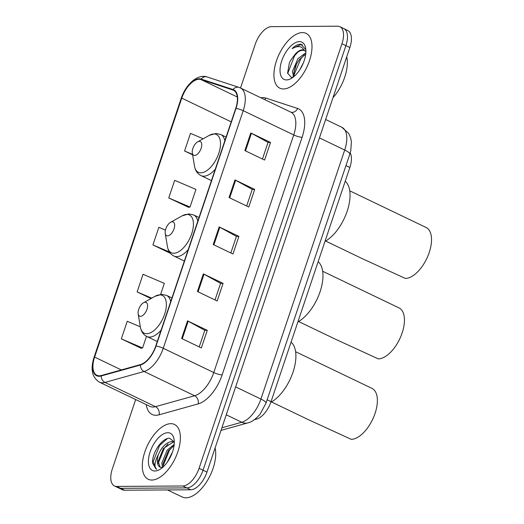 <?xml version="1.0" encoding="UTF-8"?>
<svg xmlns="http://www.w3.org/2000/svg" width="524" height="524" viewBox="0 0 524 524"><rect width="100%" height="100%" fill="white"/><g stroke="black" fill="none" stroke-linecap="round" stroke-linejoin="round"><path stroke-width="0.79" d="M350.209 152.916A18.995 9.556 115.6 0 1 349.849 167.497L271.046 401.653A18.995 9.556 115.6 0 1 256.675 419.062L254.356 419.704M135.677 399.543L112.339 468.888A18.995 9.556 -64.4 0 0 114.448 485.945L122.341 489.73A18.995 9.556 -64.4 0 0 124.633 490.222L190.723 489.783A18.995 9.556 -64.4 0 0 206.973 472.098L349.855 47.54A18.995 9.556 -64.4 0 0 347.753 30.484L343.803 28.584A18.995 9.556 -64.4 0 1 345.906 45.64A18.995 9.556 -64.4 0 0 343.803 28.584L339.853 26.691A18.995 9.556 -64.4 0 0 337.567 26.2L271.478 26.639A18.995 9.556 -64.4 0 0 255.221 44.324L240.523 88.006M114.448 485.945A18.995 9.556 -64.4 0 0 116.741 486.436L182.83 485.99L186.773 487.89A18.995 9.556 -64.4 0 0 203.03 470.205L345.906 45.64L203.03 470.205A18.995 9.556 -64.4 0 1 186.773 487.89L120.684 488.329L186.773 487.89L190.723 489.783M118.391 487.837A18.995 9.556 -64.4 0 0 120.684 488.329A18.995 9.556 -64.4 0 1 118.391 487.837M151.855 480.05A30.392 15.288 -64.4 0 0 176.608 455.14A30.392 15.288 -64.4 0 0 174.499 424.46A30.392 15.288 -64.4 0 0 170.831 423.674A30.392 15.288 -64.4 0 0 146.078 448.583A30.392 15.288 -64.4 0 0 148.194 479.257A30.392 15.288 -64.4 0 0 151.855 480.05A30.392 15.288 -64.4 0 0 176.608 455.14A30.392 15.288 -64.4 0 0 174.499 424.46A30.392 15.288 -64.4 0 0 170.831 423.674A30.392 15.288 -64.4 0 0 146.078 448.583A30.392 15.288 -64.4 0 0 148.194 479.257A30.392 15.288 -64.4 0 0 151.855 480.05M283.471 88.962A30.392 15.288 -64.4 0 0 308.223 64.052A30.392 15.288 -64.4 0 0 306.114 33.372A30.392 15.288 -64.4 0 0 302.446 32.586A30.392 15.288 -64.4 0 0 277.694 57.496A30.392 15.288 -64.4 0 0 279.809 88.17A30.392 15.288 -64.4 0 0 283.471 88.962A30.392 15.288 -64.4 0 0 308.223 64.052A30.392 15.288 -64.4 0 0 306.114 33.372A30.392 15.288 -64.4 0 0 302.446 32.586A30.392 15.288 -64.4 0 0 277.694 57.496A30.392 15.288 -64.4 0 0 279.809 88.17A30.392 15.288 -64.4 0 0 283.471 88.962M99.305 375.813A20.259 10.192 115.6 0 1 96.861 375.289A20.259 10.192 115.6 0 1 94.615 357.099L181.763 98.132A20.259 10.192 115.6 0 1 200.921 79.543L232.846 89.99A20.259 10.192 115.6 0 1 233.475 90.246A20.259 10.192 115.6 0 1 235.721 108.435L155.759 346.03A20.259 10.192 115.6 0 1 140.432 364.593L101.315 375.518A20.259 10.192 115.6 0 1 99.305 375.813M99.147 376.284A20.77 10.447 -64.4 0 0 101.204 375.977L140.321 365.058A20.77 10.447 -64.4 0 0 156.034 346.023L235.997 108.435A20.77 10.447 -64.4 0 0 233.049 89.525L201.124 79.078A20.77 10.447 -64.4 0 0 181.487 98.139L94.34 357.099A20.77 10.447 -64.4 0 0 99.147 376.284M168.748 197.948L190.022 207.032L195.95 189.413L174.675 180.335L168.748 197.948L188.522 207.288M140.327 326.845L127.247 321.264L121.319 338.884L141.094 348.218M182.83 485.99A18.995 9.556 -64.4 0 0 199.081 468.305L341.962 43.747A18.995 9.556 -64.4 0 0 339.853 26.691M250.786 132.952L270.522 142.423L264.594 160.043L244.859 150.571L250.786 132.952A5.063 1.041 -161.4 0 1 251.435 133.279L245.507 150.879M203.358 273.882L223.093 283.36L217.165 300.973L197.43 291.501L203.358 273.882A5.063 1.041 -161.4 0 1 204.006 274.216L198.079 291.816M187.553 320.865L207.281 330.336L201.354 347.949L181.618 338.478L187.553 320.865A5.063 1.041 -161.4 0 1 188.195 321.192L182.273 338.792M234.981 179.929L254.71 189.4L248.782 207.019L229.054 197.548L234.981 179.929A5.063 1.041 -161.4 0 1 235.623 180.256L229.702 197.856M219.17 226.905L238.905 236.383L232.977 253.996L213.242 244.525L219.17 226.905A5.063 1.041 -161.4 0 1 219.811 227.239L213.89 244.832M203.181 138.775L190.481 133.358L184.553 150.971L192.629 154.849M160.613 294.429L164.333 283.366L143.052 274.288L137.124 291.907L151.004 298.569M165.44 230.115L158.864 227.311L152.936 244.924L170.398 253.308M238.905 236.383L236.416 236.396M230.835 252.968L236.429 236.35L219.811 227.239M254.71 189.4L252.221 189.419M246.647 205.991L252.241 189.374L235.623 180.256M207.281 330.336L204.792 330.349M199.218 346.927L204.812 330.303L188.195 321.192M223.093 283.36L220.604 283.373M215.023 299.951L220.617 283.327L204.006 274.216M270.522 142.423L268.033 142.443M262.452 159.014L268.052 142.39L251.435 133.279M152.936 244.924L169.409 251.959M137.124 291.907L151.757 298.149M121.319 338.884L142.594 347.962L140.851 348.264M146.51 336.329L142.594 347.962M190.022 207.032L188.28 207.327M184.553 150.971L192.55 154.383M167.503 489.94L182.175 496.981A31.656 15.923 -64.4 0 0 185.994 497.8A31.656 15.923 -64.4 0 0 207.877 479.781A31.656 15.923 -64.4 0 0 215.115 447.915M174.282 442.014L169.809 438.346C162.329 437.18 151.574 453.522 152.595 463.092L155.929 468.941L156.761 469.242C153.932 466.93 154.508 461.945 158.497 454.282C162.08 446.415 166.573 442.171 171.977 441.549L174.282 442.223M160.18 467.179L158.13 461.303L163.416 448.426L173.215 442.138L174.282 442.289M167.313 462.129L172.494 452.002M162.492 467.474L161.824 463.085L167.117 450.201L174.184 444.411M163.272 466.812L163.062 463.675L168.348 450.797L174.04 445.642M158.497 454.282A14.312 7.198 -64.4 0 0 160.082 467.133A14.312 7.198 -64.4 0 0 161.811 467.506M154.901 471.011A20.646 10.388 -64.4 0 0 159.525 469.609A20.646 10.388 -64.4 0 0 174.06 439.341A20.646 10.388 -64.4 0 0 167.785 432.713A20.646 10.388 -64.4 0 0 150.119 451.937A20.646 10.388 -64.4 0 0 154.901 471.011M155.949 468.947L153.204 461.572L159.565 445.518L167.3 438.654M158.169 463.452L164.497 447.882L168.08 443.9M163.102 465.816L169.429 450.254L173.012 446.265M271.498 401.954L308.302 419.619L351.224 439.335A27.857 14.017 -64.4 0 0 373.913 416.501A27.857 14.017 -64.4 0 0 371.974 388.382L295.615 351.722M145.22 302.25A7.598 3.825 -64.4 0 0 143.517 302.761A7.598 3.825 -64.4 0 0 138.172 313.902A7.598 3.825 -64.4 0 0 140.478 316.339A7.598 3.825 -64.4 0 0 146.982 309.265A7.598 3.825 -64.4 0 0 145.22 302.25M270.803 402.347A34.826 17.515 -64.4 0 0 293.008 372.171A34.826 17.515 -64.4 0 0 291.075 342.146M298.569 321.507L335.373 339.172L378.302 358.888A27.857 14.017 -64.4 0 0 400.984 336.054A27.857 14.017 -64.4 0 0 399.052 307.935L322.686 271.275M172.298 221.796A7.598 3.825 -64.4 0 0 170.595 222.314A7.598 3.825 -64.4 0 0 165.243 233.455A7.598 3.825 -64.4 0 0 167.556 235.892A7.598 3.825 -64.4 0 0 174.053 228.818A7.598 3.825 -64.4 0 0 172.298 221.796M297.887 321.893A34.826 17.515 -64.4 0 0 320.085 291.717A34.826 17.515 -64.4 0 0 318.147 261.699M325.646 241.06L362.444 258.725L405.373 278.441A27.857 14.017 -64.4 0 0 428.062 255.607A27.857 14.017 -64.4 0 0 426.123 227.488L349.757 190.828M199.369 141.349A7.598 3.825 -64.4 0 0 197.666 141.86A7.598 3.825 -64.4 0 0 192.321 153.001A7.598 3.825 -64.4 0 0 194.627 155.445A7.598 3.825 -64.4 0 0 201.131 148.371A7.598 3.825 -64.4 0 0 199.369 141.349M324.965 241.446A34.826 17.515 -64.4 0 0 347.157 211.264A34.826 17.515 -64.4 0 0 345.224 181.245M305.885 51.994A14.312 7.198 -64.4 0 0 304.09 50.239A14.312 7.198 -64.4 0 0 302.361 49.865A14.312 7.198 -64.4 0 0 294.94 54.483C297.874 51.621 300.632 50.219 303.226 50.284L304.575 50.52M299.649 69.993L303.455 62.684M293.637 76.812L292.392 71.493L297.907 58.721L305.846 52.786M294.357 76.203L293.964 72.246L295.569 66.109L296.774 63.607L299.473 59.467L305.708 54.169M305.839 49.603L300.9 44.226L300.331 44.199C297.756 44.271 295.032 45.732 292.143 48.594C295.529 46.688 298.601 46.191 301.366 47.088L305.892 51.771M286.517 79.923A20.646 10.388 -64.4 0 0 291.141 78.521A20.646 10.388 -64.4 0 0 305.675 48.254A20.646 10.388 -64.4 0 0 299.401 41.625A20.646 10.388 -64.4 0 0 281.735 60.85A20.646 10.388 -64.4 0 0 286.517 79.923M294.94 54.483L290.473 60.66L289.34 63.018L287.597 73.085L291.409 77.441L293.152 77.198M332.969 97.706A31.656 15.923 -64.4 0 0 346.731 56.828M292.143 48.594L301.058 44.553L302.381 44.73M287.676 73.53L294.58 55.773L297.999 51.968M294.029 74.912L300.841 58.78L304.261 54.981M293.178 77.179L293.191 75.214L296.571 63.98M255.764 418.624L256.675 419.062M267.148 399.786L271.046 401.653M345.951 165.63L349.849 167.497M206.973 472.098L199.081 468.305M124.633 490.222L116.741 486.436M349.855 47.54L341.962 43.747M221.881 427.8L241.747 422.252L226.25 414.811M266.028 403.126A12.661 2.613 -161.4 0 0 260.906 399.046L344.707 150.041A25.329 12.74 -64.4 0 0 341.897 127.299L348.709 133.482L350.589 137.661L351.394 141.585L350.772 150.768L349.822 154.122L266.028 403.126L260.074 414.17C255.647 419.252 251.566 422.154 247.845 422.888A12.661 10.015 -105.6 0 1 241.747 422.252A25.329 12.74 -64.4 0 0 260.906 399.046L235.643 386.915M349.822 154.122A12.661 2.613 -161.4 0 0 344.707 150.041L319.444 137.91M94.615 357.099L121.332 369.924M260.887 97.785A31.656 15.923 115.6 0 1 262.845 97.595A31.656 15.923 115.6 0 1 265.688 98.021L297.612 108.468A31.656 15.923 115.6 0 1 302.106 137.288L222.143 374.883A31.656 15.923 115.6 0 1 198.19 403.893L159.073 414.811A31.656 15.923 115.6 0 1 146.242 404.613M222.143 374.883A6.334 1.303 -161.4 0 1 213.766 372.531L163.252 348.283A25.329 12.74 115.6 0 1 144.087 371.49L104.97 382.415A25.329 12.74 115.6 0 1 102.462 382.789A25.329 12.74 115.6 0 1 99.403 382.134L149.923 406.382A25.329 12.74 -64.4 0 0 152.975 407.037A25.329 12.74 -64.4 0 0 155.49 406.663L194.607 395.744A25.329 12.74 -64.4 0 0 213.766 372.531L293.728 134.943A25.329 12.74 -64.4 0 0 290.918 112.202L240.405 87.947A25.329 12.74 115.6 0 1 243.208 110.688L163.252 348.283A6.334 1.303 -161.4 0 0 156.034 346.023M101.204 375.977A6.334 5.004 -105.6 0 0 104.97 382.415L155.49 406.663A6.334 5.004 74.4 0 1 159.073 414.811M235.997 108.435A6.334 1.303 18.6 0 1 243.208 110.688L293.728 134.943A6.334 1.303 -161.4 0 0 302.106 137.288M233.049 89.525A6.334 5.463 -71.9 0 1 239.042 87.403L207.118 76.956C197.568 73.511 185.627 84.744 181.186 98.381L94.038 357.348A6.334 1.303 18.6 0 1 94.34 357.099M198.19 403.893A6.334 5.004 74.4 0 0 194.607 395.744L144.087 371.49A6.334 5.004 -105.6 0 1 140.321 365.058M201.124 79.078A6.334 5.463 -71.9 0 1 207.118 76.956M94.333 357.971A6.334 1.303 18.6 0 1 94.038 357.348C90.279 369.237 92.067 377.496 99.403 382.134M290.813 112.149A6.334 5.463 108.1 0 0 297.612 108.468M264.718 99.619A6.334 5.463 108.1 0 0 265.688 98.021M232.846 89.99L234.064 90.573M200.921 79.543L237.293 97.005M181.763 98.132L231.202 121.863M138.172 313.902L140.347 326.983A20.94 10.532 -64.4 0 0 146.707 333.703A20.94 10.532 -64.4 0 0 164.628 314.21A20.94 10.532 -64.4 0 0 159.781 294.861A20.94 10.532 -64.4 0 0 155.091 296.283L161.831 294.357L166.599 295.412A22.794 11.469 -64.4 0 1 170.686 301.673M157.279 341.504L146.871 336.506A22.794 11.469 -64.4 0 0 149.622 337.096A22.794 11.469 -64.4 0 0 161.11 330.12M165.243 233.455L167.425 246.535A20.94 10.532 -64.4 0 0 173.785 253.256A20.94 10.532 -64.4 0 0 191.705 233.756A20.94 10.532 -64.4 0 0 186.852 214.414A20.94 10.532 -64.4 0 0 182.162 215.829L188.902 213.91L193.67 214.958A22.794 11.469 -64.4 0 1 197.764 221.226M184.356 261.057L173.942 256.059A22.794 11.469 -64.4 0 0 176.693 256.649A22.794 11.469 -64.4 0 0 188.188 249.673M192.321 153.001L194.496 166.082A20.94 10.532 -64.4 0 0 200.856 172.809A20.94 10.532 -64.4 0 0 218.777 153.309A20.94 10.532 -64.4 0 0 213.93 133.967A20.94 10.532 -64.4 0 0 209.233 135.382L215.98 133.463L220.748 134.511A22.794 11.469 -64.4 0 1 224.835 140.773M211.427 180.61L201.019 175.612A22.794 11.469 -64.4 0 0 203.771 176.202A22.794 11.469 -64.4 0 0 215.259 169.226M341.897 127.299L325.64 119.492M247.845 422.888L221.017 430.381M240.405 87.947L239.042 87.403M143.517 302.761L155.091 296.283M146.871 336.506C143.314 334.692 141.146 331.522 140.347 326.983M171.931 297.973L166.599 295.412M170.595 222.314L182.162 215.829M173.942 256.059C170.392 254.245 168.217 251.068 167.425 246.535M199.009 217.519L193.67 214.958M197.666 141.86L209.233 135.382M201.019 175.612C197.463 173.798 195.288 170.621 194.496 166.082M226.08 137.072L220.748 134.511M290.473 60.66L289.34 63.018M295.569 66.109L296.774 63.607"/></g></svg>
